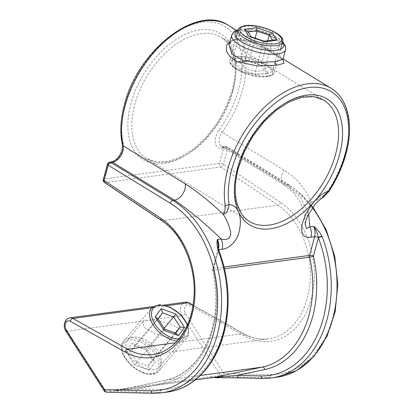 <?xml version="1.0" encoding="UTF-8"?>
<svg xmlns="http://www.w3.org/2000/svg" width="414" height="414" viewBox="0 0 414 414"><rect width="100%" height="100%" fill="white"/><g stroke="black" fill="none" stroke-linecap="round" stroke-linejoin="round"><path stroke-width="0.31" stroke-dasharray="2.07 1.55" d="M154.003 369.567A20.855 12.172 -139.8 0 1 132.118 359.129A20.855 12.172 -139.8 0 1 127.631 339.884A20.855 12.172 -139.8 0 1 133.137 337.094A20.855 12.172 -139.8 0 1 155.022 347.532A20.855 12.172 -139.8 0 1 159.509 366.778A20.855 12.172 -139.8 0 1 154.003 369.567M180.204 338.507L171.489 338.341L156.802 334.621L144.232 327.526L142.654 322.071L147.477 320.1L156.192 320.265L170.878 323.986L183.449 331.081L185.027 336.535L180.204 338.507M245.124 31.097A20.855 7.338 15.1 0 0 239.209 34.378A20.855 7.338 15.1 0 0 250.677 44.614A20.855 7.338 15.1 0 0 273.566 48.521A20.855 7.338 15.1 0 0 279.481 45.245A20.855 7.338 15.1 0 0 268.013 35.004A20.855 7.338 15.1 0 0 245.124 31.097M266.761 73.739L255.666 74.194L243.23 72.331L234.231 67.259L232.094 60.739L238.319 56.314L248.928 57.696L260.525 62.705L269.431 68.051L272.365 71.606L266.761 73.739M283.016 59.181L278.974 55.114L267.128 47.926L251.945 40.572L237.595 38.243L231.995 40.417L229.139 44.645M230.065 41.229L235.292 39.563L248.126 41.224L262.341 47.248L282.969 59.833M219.022 250.703A2.789 0.611 -21 0 1 218.344 251.443A98.765 70.929 82.3 0 1 223.099 332.406A98.765 70.929 82.3 0 1 160.891 389.465L137.376 388.896L116.06 390.775A2.789 2.246 53.5 0 1 113.565 389.962L105.099 391.111L66.675 331.319A8.368 6.013 82.3 0 1 65.35 322.625A8.368 6.013 82.3 0 1 69.93 317.828M312.534 207.517A101.554 72.931 -97.7 0 0 288.263 184.763L226.235 146.768L224.543 146.996L286.571 184.991L300.502 197.457L308.642 213.96M328.97 191.403L327.991 190.864C323.36 196.308 317.662 200.179 310.898 202.477C305.801 188.81 296.921 178.113 284.252 170.377L222.225 132.382A85.098 51.093 121.5 0 0 242.506 89.9A85.098 51.093 121.5 0 0 228.274 25.29M271.367 377.961A101.554 72.931 82.3 0 1 263.009 378.422L213.681 377.656L222.147 376.507L268.784 377.635A101.554 72.931 -97.7 0 0 277.142 377.175M161.698 392.829A101.554 72.931 82.3 0 1 153.34 393.29L106.703 392.156L115.17 391.007L135.595 391.934A2.789 1.93 91.4 0 0 137.376 388.896L164.715 383.136A94.014 67.513 -97.7 0 0 212.703 329.849A94.014 67.513 -97.7 0 0 213.376 269.845L218.302 251.107A2.789 0.709 160.6 0 0 218.897 250.372M305.123 224.01L310.898 202.477L321.58 198.316M104.457 182.476A2.789 1.64 123.7 0 0 105.259 182.636L220.703 166.982A2.789 1.64 123.7 0 0 223.374 164.244L227.477 149.024L289.505 187.024A98.765 70.929 82.3 0 1 336.287 298.246A98.765 70.929 82.3 0 1 270.559 374.598L223.927 373.469A2.789 1.93 -88.6 0 1 222.147 376.507A2.789 2.003 -97.7 0 1 221.319 376.248A2.789 2.003 -97.7 0 1 220.538 375.462A2.789 1.056 147.3 0 0 223.927 373.469L185.498 313.672A5.579 4.005 82.3 0 1 184.613 307.881A5.579 4.005 82.3 0 1 189.653 305.092L244.389 335.883A73.935 53.095 -97.7 0 0 311.157 299.037A73.935 53.095 -97.7 0 0 280.537 202.384L223.374 164.244A2.789 0.983 15.1 0 0 219.544 163.339L104.105 178.988L108.209 163.773L109.901 163.546A13.952 8.378 121.5 0 0 122.922 149.63A13.952 8.378 121.5 0 0 123.248 143.073A82.308 49.421 -58.5 0 1 125.163 104.385A82.308 49.421 -58.5 0 1 201.991 22.304A82.308 49.421 -58.5 0 1 238.676 88.994A82.308 49.421 -58.5 0 1 219.063 130.084A13.952 8.378 121.5 0 0 215.29 142.959A13.952 8.378 121.5 0 0 221.956 148.352L223.653 148.124L219.544 163.339A2.789 2.003 82.3 0 0 220.703 166.982L277.866 205.121A71.146 51.093 82.3 0 1 310.122 281.401A71.146 51.093 82.3 0 1 268.391 338.849A71.146 51.093 82.3 0 1 243.085 333.586L175.515 342.745M104.214 390.888A2.789 1.056 147.3 0 0 105.099 391.111A2.789 2.003 82.3 0 0 105.88 391.903A2.789 2.003 82.3 0 0 106.703 392.156M224.528 268.691L213.376 270.202L212.579 270.213L213.376 269.845A2.789 0.983 15.1 0 1 212.605 268.862A2.789 2.789 0 0 0 212.579 270.213C217.091 290.473 216.874 310.024 211.937 328.861C203.367 357.613 188.08 374.706 166.066 380.145A2.789 1.941 78.1 0 0 164.715 383.136M218.69 249.72L213.396 268.422A2.789 2.003 -97.7 0 0 213.376 270.202A91.225 65.51 82.3 0 1 212.729 328.421A91.225 65.51 82.3 0 1 166.159 380.13L116.06 390.775A2.789 2.639 100.6 0 1 115.17 391.007A2.789 2.003 -97.7 0 1 114.347 390.754A2.789 2.003 -97.7 0 1 113.565 389.962L212.077 376.611A2.789 1.521 -77.7 0 0 212.946 377.604M218.131 245.999L218.302 251.107A2.789 0.983 15.1 0 1 217.645 250.191L218.131 245.999M255.148 38.145L248.995 60.956L261.193 65.065L264.401 70.396L255.407 71.617L243.204 67.508L240.001 62.178L248.995 60.956L248.26 61.086L262.3 65.816L263.796 65.93L247.608 60.48L248.26 61.086M267.775 40.681L261.193 65.065L262.3 65.816M248.162 31.919L240.001 62.178L238.909 62.431L248.597 61.117M251.086 36.779L251.37 37.25L243.204 67.508L239.929 69.164L256.111 74.618L268.044 72.999L263.796 65.93M250.263 36.504L251.37 37.25L263.568 41.359L255.407 71.617L256.111 74.618M264.303 41.229L272.567 40.137L264.401 70.396L268.044 72.999M273.659 39.884L272.505 40.039M247.608 60.48L235.675 62.095L238.909 62.431M162.609 312.87L134.85 345.773L145.904 349.794L152.43 359.952L147.901 366.085L136.853 362.064L130.327 351.91L134.85 345.773L131.988 343.325L125.985 351.46L130.327 351.91L158.081 319.008L164.606 329.161L134.643 364.931L149.304 370.266L155.312 362.131L146.654 348.655L131.988 343.325M164.053 328.286L146.654 348.655M175.66 333.182L147.901 366.085L149.304 370.266M175.169 333.001L152.523 360.102L145.899 349.794L134.85 345.773M152.43 359.952L155.312 362.131M231.726 35.066A27.898 9.817 -164.9 0 1 239.639 30.677A27.898 9.817 -164.9 0 1 270.259 35.904A27.898 9.817 -164.9 0 1 285.603 49.602M282.488 42.399A25.109 8.834 15.1 0 0 242.221 29.322A25.109 8.834 15.1 0 0 238.04 30.403M235.292 39.563A2.789 1.987 -96.8 0 0 236.311 39.811L236.311 39.811A2.789 1.987 -96.8 0 0 237.853 38.207M331.014 88.229A85.098 51.093 -58.5 0 1 345.245 152.838A85.098 51.093 -58.5 0 1 327.991 190.864M130.933 103.603A73.935 44.391 121.5 0 0 163.887 163.514A73.935 44.391 121.5 0 0 232.906 89.781A73.935 44.391 121.5 0 0 199.946 29.87A73.935 44.391 121.5 0 0 130.933 103.603M232.885 91.204A71.146 42.72 -58.5 0 1 146.654 158.526A71.146 42.72 -58.5 0 1 134.757 104.509A71.146 42.72 -58.5 0 1 220.988 37.188A71.146 42.72 -58.5 0 1 232.885 91.204M237.496 167.447A71.146 42.72 121.5 0 0 249.399 221.464L146.654 158.526L156.399 161.957L168.037 161.47L180.871 156.932L193.98 148.548L206.436 136.848L217.402 122.585L226.147 106.698L232.114 90.216C238.868 65.945 233.806 44.567 220.988 37.188L323.727 100.126A71.146 42.72 121.5 0 0 237.496 167.447M200.34 375.493L166.159 380.13A2.789 1.941 78.1 0 0 166.066 380.145L116.417 390.609A2.789 2.003 82.3 0 1 114.569 389.574M185.374 302.179A8.368 6.013 -97.7 0 0 180.789 306.976A8.368 6.013 -97.7 0 0 182.113 315.665L66.675 331.319A2.789 1.056 147.3 0 1 65.785 331.096M189.1 302.924A2.789 1.708 -60.6 0 1 189.653 305.092M123.248 143.073A2.789 1.904 -13 0 0 122.43 144.864M289.505 187.024A2.789 1.677 121.5 0 0 289.039 184.903A2.789 1.677 121.5 0 0 288.263 184.763L286.571 184.991A11.162 6.702 -58.5 0 1 283.461 184.421L283.461 184.421A11.162 6.702 -58.5 0 1 281.592 175.95A11.162 6.702 -58.5 0 1 284.252 170.377M221.956 148.352A2.789 2.003 82.3 0 1 223.488 146.753A2.789 2.003 82.3 0 1 224.543 146.996A11.162 6.702 -58.5 0 1 221.433 146.427A11.162 6.702 -58.5 0 1 219.565 137.955A11.162 6.702 -58.5 0 1 222.225 132.382L219.063 130.084M166.583 305.749L151.954 307.731M218.561 249.249A11.162 8.016 82.3 0 1 218.437 249.751A2.789 0.983 15.1 0 0 217.645 250.191L212.605 268.862A2.789 0.983 15.1 0 1 213.396 268.422L224.114 266.968M195.299 379.912L116.406 390.609A2.789 2.003 82.3 0 0 116.51 390.593L195.304 379.907M185.498 313.672A2.789 1.056 147.3 0 1 182.113 315.665L220.538 375.462L212.077 376.611A2.789 2.003 82.3 0 0 212.858 377.397A2.789 2.003 82.3 0 0 213.681 377.656M193.027 305.134L243.836 333.71A2.789 1.708 -60.6 0 0 243.085 333.586L192.986 305.403M244.389 335.883A2.789 1.708 -60.6 0 0 243.836 333.71C251.966 338.222 260.152 339.935 268.391 338.849L152.952 354.498A71.146 51.093 -97.7 0 0 194.678 297.055A71.146 51.093 -97.7 0 0 162.423 220.771L105.259 182.636A2.789 2.003 82.3 0 1 104.105 178.988A2.789 0.983 15.1 0 0 103.314 179.428M280.537 202.384A2.789 1.64 123.7 0 1 277.866 205.121L162.423 220.771A2.789 1.64 123.7 0 1 161.62 220.615M263.009 378.422L268.784 377.635A2.789 1.93 -88.6 0 0 270.559 374.598M135.595 391.934L159.116 392.503L153.34 393.29M160.891 389.465A2.789 1.93 91.4 0 1 159.116 392.503A101.554 72.931 -97.7 0 0 167.473 392.048M111.428 161.946A2.789 2.003 -97.7 0 0 109.901 163.546M109.736 162.174A2.789 2.003 -97.7 0 0 108.209 163.773A2.789 0.983 15.1 0 0 107.417 164.213M312.886 207.026L301.651 194.528L289.039 184.903L227.012 146.908A2.789 1.677 121.5 0 1 227.477 149.024A2.789 0.983 15.1 0 0 223.653 148.124A2.789 2.003 82.3 0 1 225.18 146.525A2.789 2.003 82.3 0 1 226.235 146.768A2.789 1.677 121.5 0 1 227.012 146.908A2.789 2.789 0 0 0 225.18 146.525L223.488 146.753L221.433 146.427L283.461 184.421L293.128 192.179L300.673 202.601L304.652 213.909L305.123 224.015M212.501 377.578A2.789 2.003 82.3 0 1 210.773 376.533M267.894 75.902A23.018 8.099 15.1 0 0 274.425 72.284A23.018 8.099 15.1 0 0 261.767 60.982A23.018 8.099 15.1 0 0 236.503 56.671A23.018 8.099 15.1 0 0 229.977 60.289A23.018 8.099 15.1 0 0 242.635 71.591A23.018 8.099 15.1 0 0 267.894 75.902M237.113 58.514A21.621 7.607 -164.9 0 1 266.771 65.526A21.621 7.607 -164.9 0 1 266.606 76.58A21.621 7.607 -164.9 0 1 236.948 69.568A21.621 7.607 -164.9 0 1 237.113 58.514M238.143 30.031A23.018 8.099 -164.9 0 1 244.669 26.413A23.018 8.099 -164.9 0 1 269.928 30.724A23.018 8.099 -164.9 0 1 282.586 42.026M235.675 62.095L239.929 69.164M159.286 370.37A23.018 13.434 40.2 0 0 149.702 345.379A23.018 13.434 40.2 0 0 123.786 341.084A23.018 13.434 40.2 0 0 123.47 341.488A23.018 13.434 40.2 0 0 133.049 366.478A23.018 13.434 40.2 0 0 158.971 370.773A23.018 13.434 40.2 0 0 159.286 370.37M123.822 343.227A21.621 12.622 -139.8 0 1 148.15 346.627A21.621 12.622 -139.8 0 1 157.47 370.364A21.621 12.622 -139.8 0 1 133.142 366.964A21.621 12.622 -139.8 0 1 123.822 343.227M178.781 339.113A21.621 12.622 40.2 0 0 186.688 335.728A21.621 12.622 40.2 0 0 187.268 325.094M187.495 324.576L188.95 331.619L187.081 337.42L158.971 370.773C148.238 385.103 112.013 355.212 123.429 341.534L151.545 308.182A23.018 13.434 -139.8 0 1 177.461 312.477A23.018 13.434 -139.8 0 1 187.045 337.467A23.018 13.434 -139.8 0 1 186.73 337.871A23.018 13.434 -139.8 0 1 177.156 341.007M125.985 351.46L134.643 364.931M142.654 322.071L127.631 339.884M232.094 60.739L239.209 34.378M282.669 41.643L277.499 37.643L268.086 33.151L261.896 31.164L253.285 29.368L241.165 29.078L238.262 29.663M283.072 60.201L282.188 59.295C279.885 57.406 275.672 54.705 269.55 51.191L260.856 46.523L249.885 41.866L240.311 39.754L236.311 39.811C232.896 40.551 231.09 41.25 230.888 41.912C229.532 43.496 228.947 44.407 229.139 44.65L229.139 44.65M163.996 305.077L153.423 306.51M236.43 30.289L283.098 58.876M272.365 71.606L279.481 45.245M185.027 336.535L159.509 366.778M280.645 49.214L274.425 72.284C274.249 74.303 271.817 75.778 267.134 76.704C259.738 77.439 251.557 76.041 242.583 72.517C232.813 67.984 228.611 63.906 229.977 60.289L236.203 37.224"/><path stroke-width="0.62" d="M282.669 41.643L285.406 45.773L285.603 49.602A27.898 9.817 -164.9 0 1 277.69 53.986A27.898 9.817 -164.9 0 1 247.07 48.759A27.898 9.817 -164.9 0 1 231.726 35.066L229.139 44.65L231.768 53.949L243.717 60.692L260.396 62.55L275.646 61.551L283.016 59.181L283.072 60.201M282.969 59.833L284.061 63.259L276.599 65.277L257.161 65.93L237.062 61.598L230.081 56.884L226.442 51.124L226.463 45.483L230.065 41.229M219.022 250.703C229.232 278.343 230.846 305.91 223.87 333.394C215.482 365.474 193.317 388.839 167.473 392.048A101.554 72.931 -97.7 0 0 223.079 333.834A101.554 72.931 -97.7 0 0 218.183 250.584A2.789 0.611 -21 0 1 219.022 250.703L218.897 250.372A2.789 0.709 160.6 0 0 218.033 250.165C216.926 246.149 216.713 242.573 217.386 239.437L218.897 250.372M225.138 204.811C225.294 209.603 224.657 212.786 223.218 214.364C226.303 218.959 228.595 224.119 230.096 229.842C231.224 232.916 230.815 235.757 228.864 238.366C226.235 239.737 223.643 239.929 221.086 238.935C204.935 223.255 189.41 210.343 174.511 200.185L112.484 162.19A2.789 2.003 -97.7 0 0 111.428 161.946C116.055 160.813 119.625 156.854 122.135 150.07L122.43 144.864C119.781 132.941 120.427 119.594 124.371 104.825C137.35 50.948 196.893 3.633 228.274 25.29A85.098 51.093 121.5 0 0 125.137 105.813A85.098 51.093 121.5 0 0 123.16 145.811L185.187 183.811C197.473 191.594 210.146 201.778 223.218 214.364C226.313 213.748 228.259 210.472 229.056 204.532A2.789 1.827 171 0 1 225.138 204.811A85.098 51.093 -58.5 0 1 227.876 168.752A85.098 51.093 -58.5 0 1 331.014 88.229C348.371 98.573 353.96 125.199 346.011 153.827C342.461 166.842 336.784 179.365 328.97 191.403L328.535 191.045A82.308 49.421 121.5 0 0 345.224 154.262A82.308 49.421 121.5 0 0 308.534 87.571A82.308 49.421 121.5 0 0 231.705 169.652A82.308 49.421 121.5 0 0 229.056 204.532C233.424 204.94 236.534 207.274 238.386 211.538C240.927 217.402 241.031 224.6 238.702 233.129C236.477 241.864 228.29 248.99 222.137 249.249L218.69 249.72M308.642 213.96L309.884 226.893L306.495 228.497L305.123 224.015L306.458 218.902L308 215.264L315.768 203.434L321.585 198.316L328.535 191.045C323.603 192.717 318.946 196.107 314.573 201.209A73.935 44.391 -58.5 0 1 238.386 211.538A73.935 44.391 -58.5 0 1 237.476 168.871A73.935 44.391 -58.5 0 1 306.495 95.137A73.935 44.391 -58.5 0 1 339.449 155.048A73.935 44.391 -58.5 0 1 314.573 201.209C308.549 208.247 304.404 216.02 302.137 224.538C300.59 233.874 303.524 238.097 310.935 237.212A11.162 8.016 82.3 0 0 309.884 226.893L313.584 226.391C317.119 228.958 319.898 232.187 321.916 236.083L322.082 236.497A2.789 0.611 159 0 0 318.392 237.879L313.424 256.282L309.579 257.161L224.528 268.691M218.183 250.584L218.033 250.165M218.561 249.249A11.162 8.016 82.3 0 0 217.386 239.437L221.086 238.935A11.162 8.016 82.3 0 1 222.137 249.249M106.703 392.156A2.789 1.93 -88.6 0 1 106.491 392.167A2.789 1.93 -88.6 0 1 104.638 389.641L151.27 390.769A98.765 70.929 -97.7 0 0 216.998 314.417A98.765 70.929 -97.7 0 0 170.216 203.196L108.189 165.202L104.085 180.416A2.789 1.64 123.7 0 0 104.457 182.476L161.62 220.615C183.304 234.407 197.55 269.959 193.55 301.242C190.6 330.03 173.202 352.236 152.952 354.498A71.146 51.093 -97.7 0 1 127.641 349.235L175.515 342.745M104.457 182.476A2.789 2.789 0 0 1 103.314 179.428A2.789 0.983 15.1 0 0 104.085 180.416L161.248 218.556A73.935 53.095 82.3 0 1 191.868 315.214A73.935 53.095 82.3 0 1 125.1 352.055L70.364 321.264A5.579 4.005 -97.7 0 0 65.324 324.053A5.579 4.005 -97.7 0 0 66.209 329.849L104.638 389.641A2.789 1.056 147.3 0 0 104.214 390.888A2.789 2.789 0 0 0 106.491 392.167L153.128 393.3A2.789 1.93 -88.6 0 1 151.27 390.769M195.304 379.907L212.713 377.547A2.789 2.003 82.3 0 1 212.61 377.568L212.946 377.604A2.789 1.521 -77.7 0 0 213.417 377.573L237.424 375.332L260.944 375.902A98.765 70.929 -97.7 0 0 318.392 237.879L318.345 237.543A2.789 0.983 15.1 0 0 314.635 236.71L310.935 237.212M224.114 266.968L309.6 255.381A2.789 2.003 -97.7 0 0 309.579 257.161A91.225 65.51 -97.7 0 1 262.362 367.083L213.417 377.573A2.789 0.771 -91.7 0 0 213.619 377.666L239.282 377.863A2.789 1.93 -88.6 0 1 237.424 375.332L264.763 369.573A94.014 67.513 82.3 0 0 313.424 256.282A2.789 0.983 -164.9 0 0 309.6 255.381L314.635 236.71A11.162 8.016 -97.7 0 0 313.584 226.391C316.068 229.744 317.652 233.46 318.345 237.543A2.789 0.528 157 0 1 321.916 236.083M239.494 377.847A2.789 1.93 -88.6 0 1 239.282 377.863L262.797 378.432A2.789 1.93 -88.6 0 1 260.944 375.902M213.681 377.656A2.789 0.771 -91.7 0 1 213.619 377.666A2.789 2.789 0 0 1 212.946 377.604M272.505 40.039L269.359 34.807L257.161 30.698L255.148 38.145M251.086 36.779L248.162 31.919L257.161 30.698L256.452 27.697L272.64 33.151L269.359 34.807L267.775 40.681M272.64 33.151L276.894 40.22L273.659 39.884L264.142 41.177M276.894 40.22L264.96 41.835L264.303 41.229L250.263 36.504L248.773 36.385L244.519 29.316L256.452 27.697M248.162 31.919L244.519 29.316M158.086 319.003L162.609 312.87L173.663 316.891L175.872 314.024L184.53 327.495L178.522 335.635L163.861 330.3L164.606 329.161L175.66 333.182L180.188 327.05L173.663 316.891L164.053 328.286M184.53 327.495L180.188 327.05L175.169 333.001M178.522 335.635L175.743 333.208L164.606 329.161L157.993 318.852L155.203 316.824L161.206 308.689L175.872 314.024M162.609 312.87L161.206 308.689M238.04 30.403A25.109 8.834 15.1 0 0 244.638 43.625A25.109 8.834 15.1 0 0 276.469 50.301A25.109 8.834 15.1 0 0 282.488 42.399M276.599 65.277A2.789 1.977 82.5 0 1 275.393 61.588M249.399 221.464A71.146 42.72 121.5 0 0 335.625 154.143A71.146 42.72 121.5 0 0 323.727 100.126L313.983 96.695L302.344 97.181L289.51 101.72L276.402 110.103L263.946 121.804L252.98 136.066L244.234 151.954L238.267 168.431C234.541 182.677 234.293 194.963 237.522 205.297L241.476 213.696C243.655 216.972 246.294 219.565 249.399 221.464M192.986 305.403L188.349 302.794A8.368 6.013 -97.7 0 0 185.374 302.179L189.1 302.924L193.027 305.134M166.583 305.749L188.349 302.794A2.789 1.708 -60.6 0 1 189.1 302.924M153.423 306.51L69.93 317.828A8.368 6.013 82.3 0 1 72.911 318.449L127.641 349.235A2.789 1.708 -60.6 0 0 125.1 352.055M70.364 321.264A2.789 1.708 -60.6 0 1 72.911 318.449L151.954 307.731M122.43 144.864A2.789 1.904 -13 0 0 123.16 145.811A11.162 6.702 -58.5 0 1 122.901 151.058A11.162 6.702 -58.5 0 1 112.484 162.19L110.792 162.417L172.819 200.412A101.554 72.931 82.3 0 1 221.376 309.098A101.554 72.931 82.3 0 1 161.698 392.829L167.473 392.048M322.082 236.497A101.554 72.931 82.3 0 1 326.977 319.748A101.554 72.931 82.3 0 1 271.367 377.961L277.142 377.175A101.554 72.931 -97.7 0 0 332.747 318.966A101.554 72.931 -97.7 0 0 312.534 207.517M264.763 369.573A2.789 1.941 -101.9 0 0 262.362 367.083L200.34 375.493M185.187 183.811A11.162 6.702 -58.5 0 1 182.667 194.042A11.162 6.702 -58.5 0 1 174.511 200.185L172.819 200.412A2.789 1.677 121.5 0 0 170.216 203.196M161.248 218.556A2.789 1.64 123.7 0 0 161.62 220.615M103.314 179.428L107.417 164.213A2.789 0.983 15.1 0 0 108.189 165.202A2.789 1.677 121.5 0 1 110.792 162.417A2.789 2.003 -97.7 0 0 109.736 162.174L111.428 161.946M66.209 329.849A2.789 1.056 147.3 0 0 65.785 331.096L104.214 390.888M153.34 393.29A2.789 1.93 -88.6 0 1 153.128 393.3L161.698 392.829M195.299 379.912L212.61 377.568A2.789 2.003 82.3 0 1 212.501 377.578M263.009 378.422A2.789 1.93 -88.6 0 1 262.797 378.432L271.367 377.961M275.45 43.801A21.621 7.607 15.1 0 0 275.615 32.747A21.621 7.607 15.1 0 0 245.957 25.735A21.621 7.607 15.1 0 0 245.792 36.789A21.621 7.607 15.1 0 0 275.45 43.801M280.645 49.214L282.586 42.026A23.018 8.099 -164.9 0 1 276.06 45.643A23.018 8.099 -164.9 0 1 250.801 41.333A23.018 8.099 -164.9 0 1 238.143 30.031L236.203 37.224M264.96 41.835L248.773 36.385M187.268 325.094A21.621 12.622 40.2 0 0 170.651 307.716A21.621 12.622 40.2 0 0 153.04 308.596A21.621 12.622 40.2 0 0 157.408 327.495A21.621 12.622 40.2 0 0 178.781 339.113M177.156 341.007A23.018 13.434 -139.8 0 1 155.281 327.981A23.018 13.434 -139.8 0 1 151.224 308.585A23.018 13.434 -139.8 0 1 151.545 308.182L159.431 304.694L170.195 307.162L180.623 314.568L187.495 324.576M163.861 330.3L155.203 316.824M285.603 49.602L283.016 59.181M69.93 317.828C67.187 318.387 65.396 320.131 64.558 323.065C63.865 325.921 64.279 328.597 65.785 331.096M185.374 302.179L163.996 305.077M228.274 25.29L236.43 30.289M283.098 58.876L331.014 88.229M109.736 162.174A2.789 2.789 0 0 0 107.417 164.213M312.886 207.026L326.222 229.873L334.745 256.287L337.808 284.252L335.18 311.628L327.039 336.328L313.972 356.47L296.905 370.473L277.142 377.175M321.585 198.316L323.303 197.152L328.97 191.403M238.262 29.663L233.832 31.842L231.726 35.066M282.586 42.026C286.146 34.455 259.48 23.412 245.43 25.611C240.762 26.532 238.329 28.002 238.143 30.031"/></g></svg>

